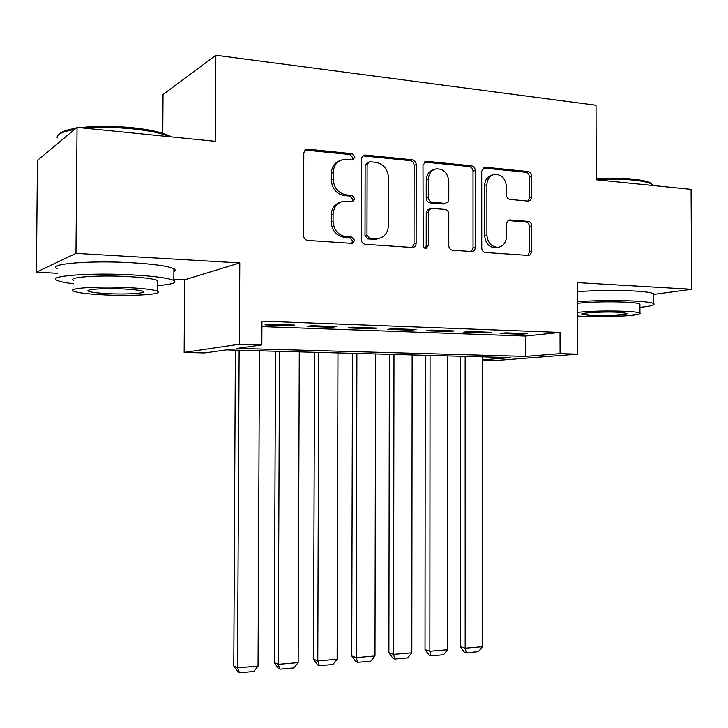 <?xml version="1.0" encoding="UTF-8"?>
<svg xmlns="http://www.w3.org/2000/svg" width="728" height="728" viewBox="0 0 728 728"><rect width="100%" height="100%" fill="white"/><g stroke="black" fill="none" stroke-linecap="round" stroke-linejoin="round"><path stroke-width="1.09" d="M354.891 157.112L352.052 153.69L308.026 149.222L306.179 149.495L304.441 151.005L303.794 153.353L303.503 235.535C303.749 238.329 305.15 239.949 307.716 240.404L352.279 243.389L354.691 240.449L351.842 237.11L346.219 236.709C338.238 235.281 333.861 230.148 333.069 221.312L333.087 214.532C333.597 207.143 337.11 202.721 343.625 201.247L352.507 201.62L354.791 198.744L351.942 195.359L346.328 194.877C338.356 193.32 333.979 188.133 333.187 179.297L333.206 172.527C333.661 165.438 336.973 161.106 343.17 159.523L352.734 159.933L354.891 157.112M352.179 159.969L352.944 157.921L350.104 154.518L305.205 150.105M351.66 243.389L352.743 241.014L349.895 237.674L344.28 237.282L346.219 236.709M351.933 201.638L352.843 199.427L350.004 196.059L344.389 195.577L346.328 194.877M619.464 290.499L589.543 290.936M528.164 201.074L530.394 200.346L531.64 198.025L531.677 176.094C531.458 173.537 530.275 172.026 528.119 171.553L485.403 167.222L484.602 167.24L481.718 171.107L481.754 247.966C481.981 250.569 483.21 252.079 485.449 252.489L528.246 255.401L530.084 254.927L531.777 251.879L531.759 225.88C531.54 223.332 530.348 221.831 528.191 221.403L510.073 219.929L508.126 220.429L506.47 223.441L506.47 236.664C506.069 242.77 503.275 246.31 498.107 247.293C491.482 246.965 487.751 242.934 486.914 235.199L486.886 184.703C487.232 178.924 489.817 175.466 494.64 174.347C501.565 174.429 505.487 178.496 506.415 186.559L506.424 194.895C506.643 197.479 507.853 198.999 510.046 199.445L528.164 201.074M261.925 326.599L525.47 336.045L560.023 332.405L560.078 353.617L577.695 354.126L496.132 360.46L482.355 360.105M77.05 127.382L75.967 253.353L36.4 272.19L37.465 160.342L77.05 127.382L215.379 141.341L215.852 55.255L596.023 105.232L596.25 179.771L691.081 189.344L691.6 289.271L577.504 282.61L577.695 354.126M173.828 279.243L184.612 279.798L239.794 262.917L75.967 253.353M239.794 262.917L239.394 344.235L261.843 344.89L237.073 348.375L525.498 356.374L560.078 353.617M560.023 332.405L261.953 321.139L261.843 344.89M416.207 164.573C415.97 161.898 414.678 160.306 412.321 159.805L365.529 155.055L363.481 155.464L362.116 156.784L361.479 159.113L361.306 239.567C361.543 242.297 362.89 243.88 365.347 244.317L412.803 247.502C414.851 247.111 415.961 245.736 416.125 243.389L416.207 164.573L414.114 165.347C413.877 162.681 412.585 161.097 410.237 160.597L362.899 155.865M426.845 161.279L471.526 165.811C473.773 166.303 475.02 167.85 475.238 170.461L475.266 247.511C475.111 249.822 474.037 251.169 472.062 251.542L452.579 250.259C450.277 249.841 449.021 248.303 448.785 245.664L448.794 214.059C448.566 211.42 447.301 209.873 444.999 209.418L431.486 208.363L429.01 210.001L428.346 212.385L428.328 245.545L426.017 248.412L424.406 248.011L423.232 246.637L422.986 165.247L425.953 161.307L426.845 161.279L424.733 162.062L469.314 166.566L471.526 165.811M653.753 294.403L691.6 289.271M294.831 325.061L269.214 324.124L264.992 324.87L290.454 325.798L294.831 325.061M336.491 326.599L311.648 325.68L307.161 326.408L331.859 327.309L336.491 326.599M376.895 328.082L352.798 327.2L348.075 327.9L372.035 328.774L376.895 328.082M416.116 329.529L392.72 328.665L387.769 329.347L411.029 330.194L416.116 329.529M454.19 330.931L431.476 330.093L426.317 330.758L448.903 331.577L454.19 330.931M491.173 332.296L469.114 331.486L463.754 332.123L485.703 332.924L491.173 332.296M500.127 333.451L521.466 334.234L527.118 333.615L505.669 332.833L500.127 333.451M215.852 55.255L163.036 94.558L162.781 133.288M482.355 359.823L510.328 357.584L226.281 349.886L204.613 352.934L184.157 352.407L239.394 344.235M184.612 279.798L184.157 352.407M36.4 272.19L57.248 273.264M525.47 336.045L525.498 356.374M290.454 325.798L290.454 324.897M331.859 327.309L331.859 326.426M372.035 328.774L372.035 327.909M411.029 330.194L411.029 329.347M448.903 331.577L448.903 330.74M485.703 332.924L485.703 332.095M521.466 334.234L521.466 333.415M339.821 160.688C334.471 162.735 331.631 166.94 331.313 173.3L333.206 172.527M344.389 195.577C336.445 194.03 332.077 188.852 331.295 180.053L331.313 173.3M340.476 202.175C334.671 204.077 331.577 208.408 331.185 215.169L333.087 214.532M344.28 237.282C336.327 235.863 331.959 230.74 331.167 221.931L331.185 215.169M412.203 247.511L414.032 243.926L414.114 165.347M369.951 161.734L369.278 161.762L367.13 164.573L366.976 235.044L369.797 238.375L377.686 238.748C384.329 237.428 387.915 233.015 388.424 225.507L388.506 177.714C387.76 169.078 383.519 163.937 375.775 162.308L369.951 161.734M368.341 162.135L365.147 165.356L367.13 164.573M378.451 238.629L375.684 239.303L367.804 238.93L365.001 235.617L365.147 165.356M471.298 251.533L473.045 248.021L473.018 171.198C472.8 168.596 471.562 167.049 469.314 166.566M430.466 208.672L427.654 209.755L426.244 212.585L426.199 246.073L428.328 245.545M425.216 248.357L426.199 246.073M448.803 181.317C447.811 173 443.671 168.832 436.363 168.823C431.395 170.015 428.728 173.537 428.373 179.388L428.355 197.57C428.592 200.227 429.875 201.793 432.204 202.257L444.999 203.358L447.929 202.038L448.803 199.363L448.803 181.317M433.797 169.66C429.083 171.016 426.572 174.502 426.253 180.107L428.373 179.388M444.553 203.694L430.075 202.912C427.746 202.448 426.471 200.892 426.235 198.244L426.253 180.107M492.255 175.084C487.514 176.258 484.975 179.698 484.639 185.403L486.886 184.703M497.861 247.347L495.832 247.802C489.225 247.475 485.503 243.452 484.666 235.745L484.639 185.403M527.8 255.373L529.465 251.943L529.42 226.444C529.201 223.896 528.018 222.413 525.862 221.985L507.989 220.529M527.973 201.055L529.374 197.852L529.347 176.795C529.129 174.256 527.946 172.745 525.789 172.272L483.055 167.959M235.381 350.132L233.788 666.038L237.556 667.858L239.13 350.241M259.468 350.787L258.049 666.084L253.799 671.48L239.476 672.745L237.965 671.999L233.788 666.038M239.476 672.745L237.556 667.858L258.049 666.084M59.296 134.116C61.389 131.659 66.967 129.693 76.04 128.219M79.962 127.673C95.805 125.853 113.395 125.88 132.724 127.746C151.014 129.748 163.673 132.687 170.707 136.564L171.244 136.882M169.733 136.727C161.944 133.297 149.741 130.694 133.115 128.901C116.216 127.245 100.218 127.009 85.14 128.192M74.556 129.457C62.29 131.559 56.493 134.389 57.166 137.956M157.648 285.613C171.954 284.402 177.341 282.673 173.819 280.444C168.496 278.032 154.573 276.176 132.041 274.884C89.963 272.518 45.973 275.967 57.184 280.371C59.869 281.618 65.383 282.764 73.719 283.784M173.883 271.444C175.521 270.598 175.521 269.715 173.901 268.778C168.578 266.166 154.654 264.155 132.132 262.762C90.063 260.205 46.092 263.946 57.285 268.714M73.746 280.489C65.829 277.313 97.352 274.875 127.4 276.54C143.653 277.459 153.754 278.797 157.685 280.544L157.676 282.337M127.318 287.578C97.261 286.022 65.738 288.27 73.646 291.218C78.16 292.902 88.625 294.139 105.032 294.931C133.87 296.323 164.756 294.294 157.612 291.273C153.672 289.653 143.58 288.425 127.318 287.578M108.818 293.684C127.537 294.603 147.502 293.266 142.815 291.327C140.213 290.281 133.661 289.489 123.168 288.943C103.94 287.969 83.711 289.389 88.716 291.291C91.555 292.374 98.253 293.166 108.818 293.684M596.25 178.633C609.827 177.896 622.167 178.078 633.269 179.161C642.123 180.107 647.984 181.454 650.868 183.219L652.152 184.366M653.389 185.54L652.042 184.302C649.094 182.51 643.088 181.126 634.015 180.162C622.695 179.061 610.11 178.879 596.25 179.607M639.93 307.343C650.65 306.242 655.273 305.014 653.799 303.667C651.942 302.52 645.509 301.638 634.488 301.037C615.815 300.2 596.833 300.391 577.55 301.62M653.753 294.967L653.753 293.848C651.897 292.611 645.463 291.655 634.452 291.009C615.779 290.099 596.805 290.308 577.532 291.637M577.559 303.257C592.137 301.829 608.244 301.465 625.898 302.166C633.879 302.593 638.547 303.23 639.921 304.058L639.921 304.805M577.595 315.961L584.165 316.361C607.116 317.526 644.653 315.397 639.957 313.058C638.583 312.294 633.915 311.711 625.925 311.311C608.28 310.656 592.164 310.993 577.586 312.312M591.3 315.497C606.187 316.252 630.448 314.86 627.327 313.377L618.209 312.239C602.975 311.438 578.46 312.913 581.918 314.36L591.3 315.497M275.53 351.224L274.238 662.571L278.251 664.346L279.516 351.333M299.281 351.87L298.161 662.626L293.93 667.94L280.016 669.168L278.405 668.45L274.238 662.571M280.016 669.168L278.251 664.346L298.161 662.626M314.551 352.279L313.541 659.204L317.781 660.924L318.764 352.398M337.965 352.916L337.128 659.259L332.924 664.5L319.401 665.692L317.699 664.992L313.541 659.204M319.401 665.692L317.781 660.924L337.128 659.259M352.479 353.308L351.751 655.937L356.192 657.611L356.902 353.426M375.566 353.935L374.993 655.983L370.816 661.16L357.675 662.316L355.892 661.634L351.751 655.937M357.675 662.316L356.192 657.611L374.993 655.983M389.371 354.309L388.889 652.752L393.539 654.381L393.985 354.436M412.139 354.927L411.821 652.807L407.662 657.912L394.885 659.04L393.02 658.376L388.889 652.752M394.885 659.04L393.539 654.381L411.821 652.807M425.252 355.282L425.025 649.658L429.857 651.241L430.057 355.41M447.72 355.892L447.638 649.713L443.507 654.754L431.076 655.846L429.138 655.2L425.025 649.658M431.076 655.846L429.857 651.241L447.638 649.713M460.178 356.229L460.178 646.655L465.183 648.193L465.156 356.365M482.355 356.829L482.5 646.701L478.387 651.678L466.284 652.743L464.282 652.115L460.178 646.655M466.284 652.743L465.183 648.193L482.5 646.701M350.104 154.518L352.052 153.69M349.895 237.674L351.842 237.11M350.004 196.059L351.942 195.359M331.295 180.053L333.187 179.297M331.167 221.931L333.069 221.312M306.188 150.077L308.026 149.222M414.032 243.926L416.125 243.389M363.554 155.874L365.529 155.055M410.237 160.597L412.321 159.805M365.001 235.617L366.976 235.044M367.804 238.93L369.797 238.375M373.628 239.339L375.63 238.784M473.018 171.198L475.238 170.461M473.045 248.021L475.266 247.511M426.226 213.013L428.346 212.385M426.235 198.244L428.355 197.57M430.075 202.912L432.204 202.257M442.842 204.004L444.999 203.358M484.666 235.745L486.914 235.199M508.144 220.42L510.073 219.929M525.862 221.985L528.191 221.403M529.42 226.444L531.759 225.88M529.465 251.943L531.795 251.451M483.165 167.968L485.403 167.222M525.789 172.272L528.119 171.553M529.347 176.795L531.677 176.094M529.374 197.852L531.713 197.206M305.305 150.023L306.916 149.276M363.163 155.665L364.537 155.091M375.684 239.303L377.686 238.748M443.561 203.995L445.718 203.339M424.806 161.734L425.953 161.307M495.832 247.802L498.107 247.293M508.672 220.138L509.473 219.938M483.638 167.558L484.602 167.24M88.725 290.19L88.716 291.291M157.685 280.544L157.612 291.273M173.819 280.444L173.901 268.778M581.918 313.895L581.918 314.36M639.921 304.058L639.957 313.058M653.799 303.667L653.753 293.848M650.868 183.219L652.042 184.302"/></g></svg>

